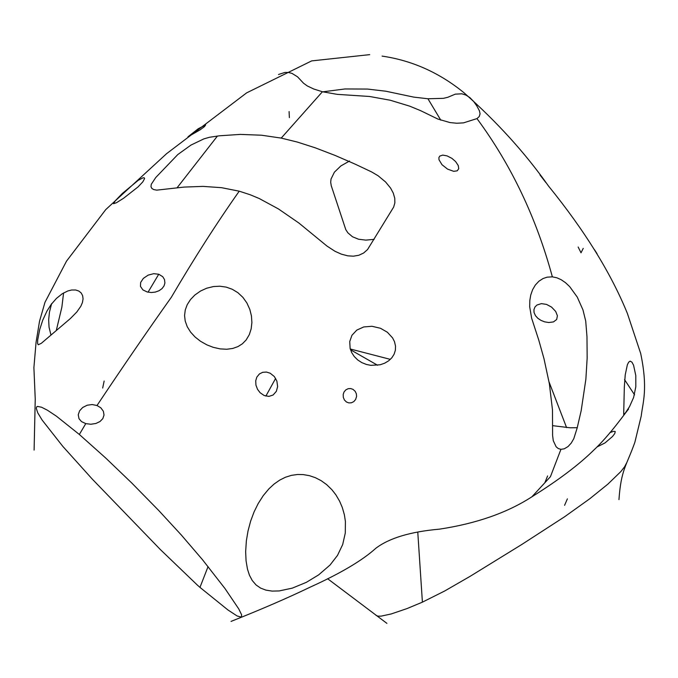 <?xml version="1.0" encoding="UTF-8"?>
<svg xmlns="http://www.w3.org/2000/svg" width="678" height="678" viewBox="0 0 678 678"><rect width="100%" height="100%" fill="white"/><g stroke="black" fill="none" stroke-linecap="round" stroke-linejoin="round"><path stroke-width="1.02" d="M626.692 462.769L624.548 466.845L620.811 471.617L607.827 484.177L589.674 498.83L564.698 516.695L521.882 544.426L470.151 576.308L444.776 590.945L422.402 602.157L417.792 532.366L422.402 602.157L406.944 608.607L391.248 613.946L381.155 616.133L377.968 616.149L376.104 615.421M566.588 427.615L549.044 381.917L566.588 427.615M374.12 239.351L365.832 240.122L358.501 239.224L352.484 236.758L347.916 232.868L345.805 229.681L331.245 185.687L330.686 182.179L331.05 178.992L334.415 172.153L340.881 165.924L349.551 161M278.489 74.504L285.014 72.419L288.413 72.461L292.04 73.41L297.515 76.8L303.583 83.25L307.287 85.945L313.778 89.021L322.406 91.75L281.217 138.1L261.479 135.21L240.292 134.405L219.519 135.786L209.494 137.27L203.832 138.897L190.984 145.067L177.772 154.576L155.771 177.509L151.27 184.289L150.982 186.721L151.864 188.459L153.737 189.569L156.745 190.145L184.052 187.086L203.002 186.391L221.469 187.67L239.224 191.179C216.816 222.952 194.179 258.318 171.322 297.286C147.812 330.381 123.04 366.459 96.996 405.512L92.106 404.546L87.208 405.215L82.699 407.478L79.597 410.826L78.241 414.767L79.004 418.707L81.504 421.597L85.775 423.623L79.343 434.471L56.359 416.139L47.418 410.215L41.587 407.241L37.485 406.402L36.604 406.961L36.29 408.359L37.731 412.792L42.129 420.055L62.707 446.251L92.276 479.109L160.372 549.57L197.476 585.199L199.968 587.385L208.07 566.579L199.968 587.385L227.961 609.98L237.156 615.997L241.41 617.133L241.614 614.802L238.775 608.946L225.003 588.563L202.485 559.697L181.289 534.976L158.745 510.509L131.617 482.863L105.793 458.108L79.343 434.471L85.775 423.623L90.801 424.25L95.912 423.47L99.98 421.538L102.819 418.623L104.022 415.021L103.387 411.275L100.81 407.792L96.996 405.512C123.04 366.459 147.812 330.381 171.322 297.286C194.179 258.318 216.816 222.952 239.224 191.179L250.114 194.722L259.166 198.493L278.446 208.934L298.913 223.045L326.94 246.038L335 251.292L341.339 254.14L347.729 255.826L353.323 256.191L358.781 255.284L363.594 253.047L367.561 249.538L393.664 207.07L394.859 202.9L394.766 198.281L393.265 193.069L390.587 188.094L385.57 181.958L378.044 175.721L371.595 171.915L355.052 164.101L335.22 155.482L315.329 147.846L297.388 142.075L281.217 138.1L322.406 91.75L337.28 94.361L369.527 96.471L390.282 100.242L409.673 106.149L420.623 110.667L437.869 119.048L449.98 122.565L456.752 123.243L463.498 122.871L476.973 118.591C511.153 164.856 536.281 217.613 552.358 276.853L547.171 277.158L543.044 278.548L538.951 281.184L535.323 285.057L532.62 289.667L530.755 294.981L529.815 300.473L529.696 306.82L531.645 318.219L538.756 340.051L543.985 358.67L549.35 383.655L552.485 409.936L552.604 435.454L553.273 440.683L556.121 446.768L558.282 448.556L560.935 449.328L550.443 476.676L531.942 496.771L550.443 476.676L560.935 449.328L564.308 448.802L568.105 446.505L571.223 443.09L573.8 438.674L577.173 427.962L581.173 410.707L585.868 379.248L587.156 358.111L586.979 336.729L585.716 321.058L582.953 309.863L577.258 297.091L569.69 286.633L565.494 282.684L561.104 279.675L556.833 277.777L552.358 276.853C536.281 217.613 511.153 164.856 476.973 118.591L479.244 116.548L480.066 113.819L479.439 110.861L476.897 106.065L473.71 101.522L469.913 97.632L466.023 95.115L461.887 93.801L455.336 94.14L447.692 97.327L443.404 98.335L427.937 98.759L440.802 120.167L427.937 98.759L413.783 97.123L385.79 91.208L367.493 89.064L345.017 88.962L322.736 91.835M217.426 136.049L177.119 187.738L217.426 136.049M158.745 274.234L148.058 292.167M281.404 138.109L280.056 137.863M350.526 349.789L377.604 365.256L350.526 349.789M594.462 249.665L597.081 253.742M634.583 394.85L624.54 379.629M633.608 397.503L635.811 386.74L635.795 375.57L633.583 365.247L631.972 362.205L630.167 361.154L628.675 362.162L627.362 364.764L625.235 374.841L624.336 386.85L623.684 414.521L625.328 413.029L629.515 406.664L633.608 397.503M596.903 447.014L605.056 442.895L612.488 436.513L614.743 433.598L615.243 431.539L613.615 431.301L609.895 432.623M548.807 322.525L544.705 321.864L541.002 320.406L537.857 318.304L535.484 315.694L534.044 312.473L533.933 309.66L534.976 306.973L536.984 305.007L541.417 303.634L546.519 304.397L551.545 307.092L555.672 311.422L557.409 315.753L556.68 319.499L553.468 321.906L548.807 322.525M539.959 174.899L545.841 182.535M275.632 378.4L265.861 396.105L275.632 378.4M260.106 392.723L264.157 395.511L268.886 396.401L273.107 395.011L276.353 391.342L277.633 386.587L276.87 381.07L274.327 376.536L270.191 373.214L266.429 372.061L262.717 372.307L259.454 373.909L256.826 377.112L255.725 380.756L255.937 385.104L257.53 389.316L260.106 392.723M392.596 337.932L387.384 332.254L380.494 328.279L371.951 326.279L363.713 326.957L356.789 330.11L351.95 335.279L349.729 341.551L350.128 348.433L351.704 352.619L354.263 356.543L357.704 359.942L361.755 362.586L366.374 364.442L370.815 365.34L380.155 364.764L384.765 363.145L388.723 360.755L391.926 357.67L394.121 354.187L395.367 350.255L395.528 346.119L394.494 341.67L392.596 337.932M200.451 341.229L206.9 344.873L213.155 347.305L220.138 348.89L226.774 349.255L232.715 348.458L237.944 346.602L242.334 343.839L246.122 340L249.318 334.618L251.165 328.855L251.894 322.525L251.436 315.889L249.818 309.414L246.894 302.981L242.927 297.396L237.936 292.71L232.249 289.26L226.215 287.116L219.841 286.218L213.417 286.557L206.612 288.243L200.561 291.015L194.874 295.015L190.459 299.591L187.213 304.685L185.255 309.99L184.569 315.516L185.196 321.008L187.238 326.72L190.62 332.144L195.086 337.008L200.451 341.229M356.569 396.494L356.357 393.808L355.179 391.316L352.992 389.35L350.662 388.553L348.161 388.697L345.78 389.901L344.051 391.952L343.204 394.418L343.305 397.393L344.466 400.071L346.433 401.978L348.797 402.901L351.357 402.808L353.823 401.588L355.594 399.528L356.569 396.494M453.709 171.322L457.209 170.831L458.735 168.703L458.252 165.508L455.548 161.491L451.836 158.313L447.09 155.889L442.776 155.101L439.776 156.084L438.895 157.584L438.988 159.737L441.971 164.678L447.531 169.102L453.709 171.322M268.878 488.863L263.191 495.711L258.182 503.568L254.123 511.797L250.674 521.009L248.012 530.993L246.368 540.781L245.648 551.697L246.063 560.833L247.478 569.147L249.436 575.181L252.216 580.47L256.064 584.953L260.623 588.106L265.895 590.123L272.115 591.097L279.15 590.936L292.337 588.123L306.371 582.326L318.66 574.868L330.042 565.028L337.5 555.409L342.695 544.519L345.297 532.993L345.407 521.458L344.373 514.755L342.305 507.508L339.585 501.152L335.89 494.855L331.94 489.77L326.618 484.592L321.152 480.668L315.44 477.719L309.465 475.676L303.168 474.583L297.549 474.49L291.43 475.354L285.489 477.227L279.802 480.058L274.115 484.024L268.878 488.863M138.287 180.28L122.387 193.425L115.268 200.773L113.565 203.697L116.455 202.722L123.532 198.29L138.109 186.865L142.846 181.831L144.609 178.543L144.177 177.78L142.922 177.865L138.287 180.28M67.758 290.981L62.24 293.76L56.444 298.405L51.113 304.532L46.96 311.058L42.739 320.16L39.714 329.525L37.68 340.009L37.587 343.382L38.214 344.771L41.307 343.322L70.368 318.55L76.784 312.024L80.835 306.261L82.428 302.541L83.063 298.879L82.631 295.65L81.199 292.989L78.843 291.057L75.733 290.006L71.648 289.998L67.758 290.981M50.952 335.017L49.045 327.135L48.655 319.821L49.469 312.05L51.638 303.583M63.579 292.93L61.867 307.168L56.325 330.364M147.219 291.981L151.338 292.515L155.287 292.091L159.084 290.718L162.042 288.599L164.059 285.87L164.907 282.972L164.508 279.582L162.762 276.726L158.83 274.259L153.711 273.675L148.194 275.107L143.329 278.395L140.651 282.446L140.456 286.379L142.905 289.913L147.219 291.981M205.646 124.913L198.162 128.795L187.984 136.82L200.103 129.82L204.451 126.625L205.646 124.913M567.393 498.855L564.579 505.313M547.604 475.939L544.926 482.558M578.156 247.012L581.012 252.801L583.241 248.377M289.362 117.625L289.091 111.556M102.675 388.036L104.149 381.053M327.618 578.715L386.901 623.362M350.28 348.992L390.342 359.374M552.875 425.691L570.079 427.784L577.241 427.716M628.574 409.097C625.692 412.232 610.175 434.861 593.42 450.463C578.698 464.913 558.206 480.346 531.942 496.771C507.297 512.746 476.456 523.543 439.429 529.154C410.453 531.705 389.274 538.069 375.875 548.239C362.374 560.452 340.492 573.41 310.219 587.123C287.497 598.055 261.106 609.48 231.045 621.395M618.946 499.61C621.184 469.057 626.269 466.489 634.879 442.259L641.252 415.885C642.769 402.41 648.16 389.189 640.693 353.501L627.413 313.516C610.954 273.048 584.622 230.52 548.417 185.908C525.289 153.118 497.101 122.023 463.854 92.632C439.293 72.648 412.038 60.469 382.087 56.105M369.713 54.638L311.651 60.901L246.656 92.852L166.593 153.669L105.76 209.587L66.503 261.166L44.977 302.312L39.51 321.321L36.053 342.424L33.9 367.637L35.239 399.139L34.103 450.09"/></g></svg>

